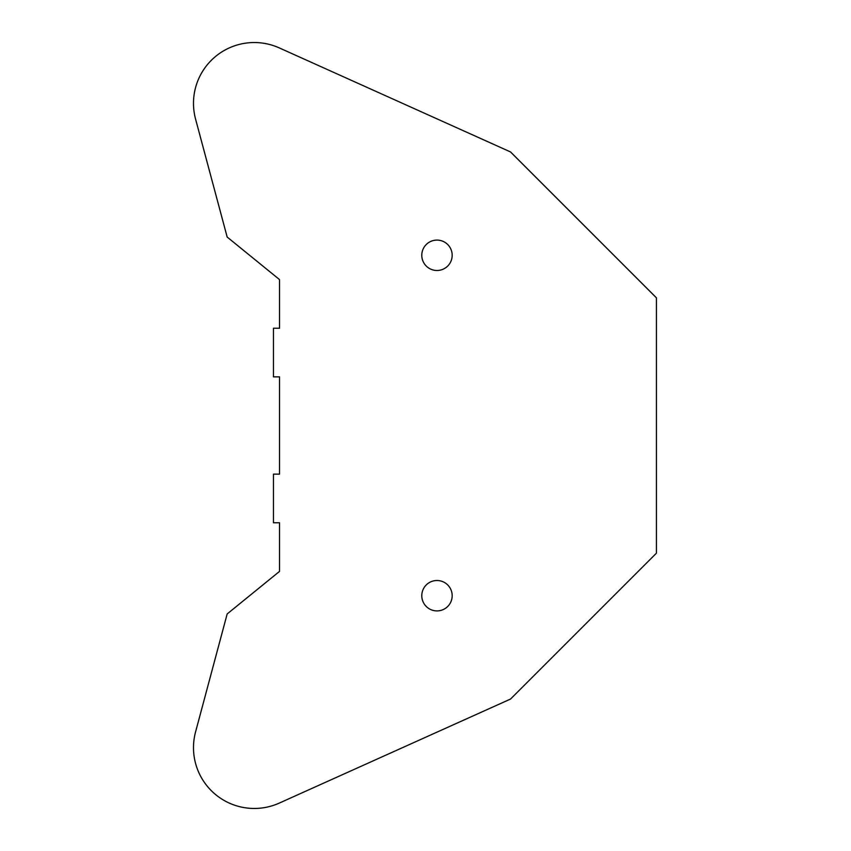 <?xml version="1.0" encoding="UTF-8"?>
<svg xmlns="http://www.w3.org/2000/svg" width="851" height="851" viewBox="0 0 851 851"><rect width="100%" height="100%" fill="white"/><g stroke="black" fill="none" stroke-linecap="round" stroke-linejoin="round"><path stroke-width="1.28" d="M279.213 803.121A60.793 60.793 0 0 1 195.56 731.956L227.174 613.943L279.532 571.393L279.532 522.759L273.458 522.759L273.458 474.135L279.532 474.135L279.532 376.865L273.458 376.865L273.458 328.241L279.532 328.241L279.532 279.607L227.174 237.057L195.56 119.044A60.793 60.793 0 0 1 279.213 47.879L510.536 151.946L656.429 297.839L656.429 553.161L510.536 699.054L279.213 803.121M436.978 580.51A15.201 15.201 0 0 1 452.179 595.711A15.201 15.201 0 0 1 436.978 610.912A15.201 15.201 0 0 1 421.788 595.711A15.201 15.201 0 0 1 436.978 580.51M436.978 270.49A15.201 15.201 0 0 1 421.788 255.289A15.201 15.201 0 0 1 436.978 240.088A15.201 15.201 0 0 1 452.179 255.289A15.201 15.201 0 0 1 436.978 270.49"/></g></svg>
